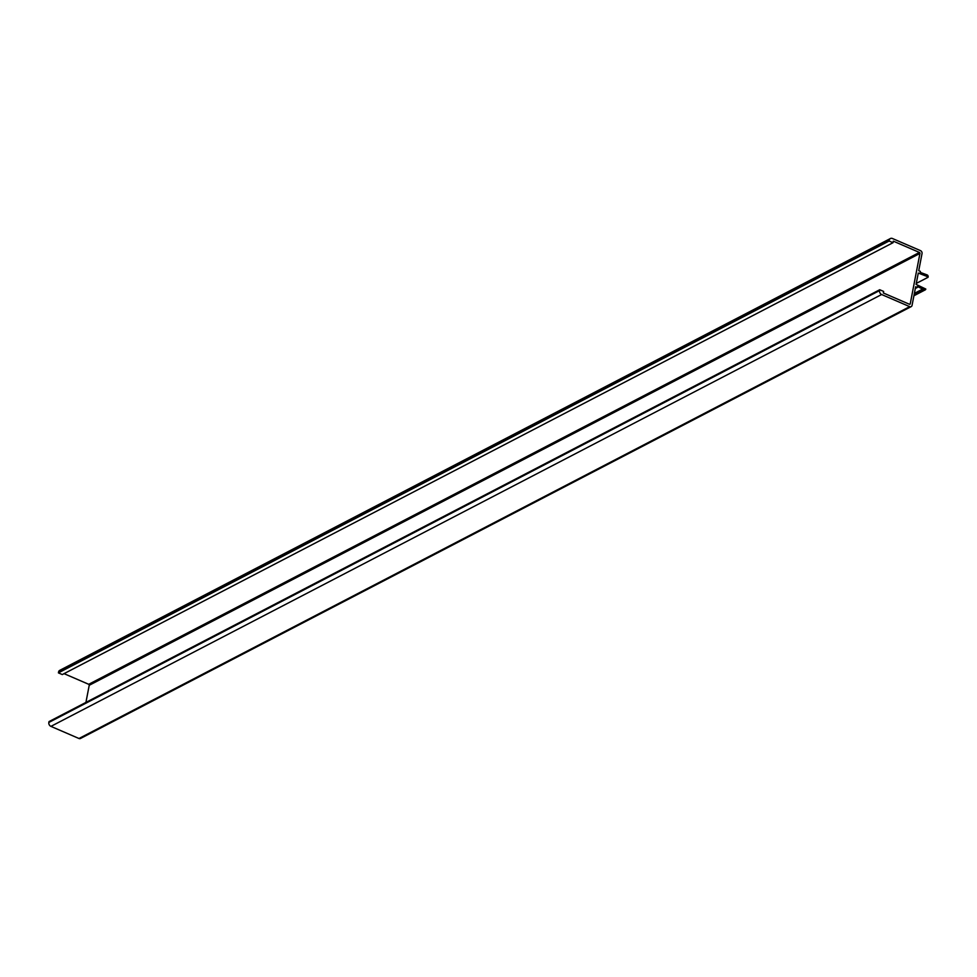 <?xml version="1.0" encoding="UTF-8"?>
<svg xmlns="http://www.w3.org/2000/svg" width="977" height="977" viewBox="0 0 977 977"><rect width="100%" height="100%" fill="white"/><g stroke="black" fill="none" stroke-linecap="round" stroke-linejoin="round"><path stroke-width="1.47" d="M911.187 306.631L80.468 738.49A2.357 1.893 -117.5 0 1 78.978 738.502L50.926 726.375A3.139 2.516 -117.5 0 1 48.85 722.443L49.009 721.6L879.727 289.742L883.635 291.439L883.342 292.978L909.44 304.262A0.782 0.635 62.5 0 0 910.234 303.847L919.943 253.434A0.782 0.635 62.5 0 0 919.418 252.445L893.32 241.16L893.027 242.699L889.107 241.014L889.278 240.171A3.139 2.516 -117.5 0 1 890.438 238.51A3.139 2.516 -117.5 0 1 892.416 238.498L920.481 250.625A2.357 1.893 -117.5 0 1 922.032 253.58L918.734 270.678L920.371 271.374L920.187 272.363L927.112 274.903A1.575 1.258 -117.5 0 1 928.15 276.87L918.282 273.059L916.096 284.392L925.805 289.045A1.575 1.258 -117.5 0 1 924.23 289.888L917.464 286.505L917.269 287.482L915.644 286.774L912.054 305.386A2.357 1.893 -117.5 0 1 909.697 306.644L881.633 294.517A3.139 2.516 -117.5 0 1 879.569 290.584L879.727 289.742M85.927 702.402L89.225 685.292A0.782 0.635 62.5 0 0 88.712 684.303L64.067 673.654M893.027 242.699L62.308 674.557L58.4 672.872L58.559 672.029A3.139 2.516 -117.5 0 1 59.719 670.369L890.438 238.51M889.107 241.014L58.4 672.872M928.065 277.285L916.292 283.415M922.923 289.326L914.289 293.808M923.009 288.899L914.362 293.393M917.269 287.482L915.302 288.508M881.633 294.517L50.926 726.375M909.697 306.644L78.978 738.502M879.569 290.584L48.85 722.443M910.234 303.847L909.44 304.262M919.943 253.434L89.225 685.292M919.418 252.445L88.712 684.303M889.278 240.171L58.559 672.029M924.23 289.888L914.02 295.188M925.219 289.876L913.91 295.762"/></g></svg>
